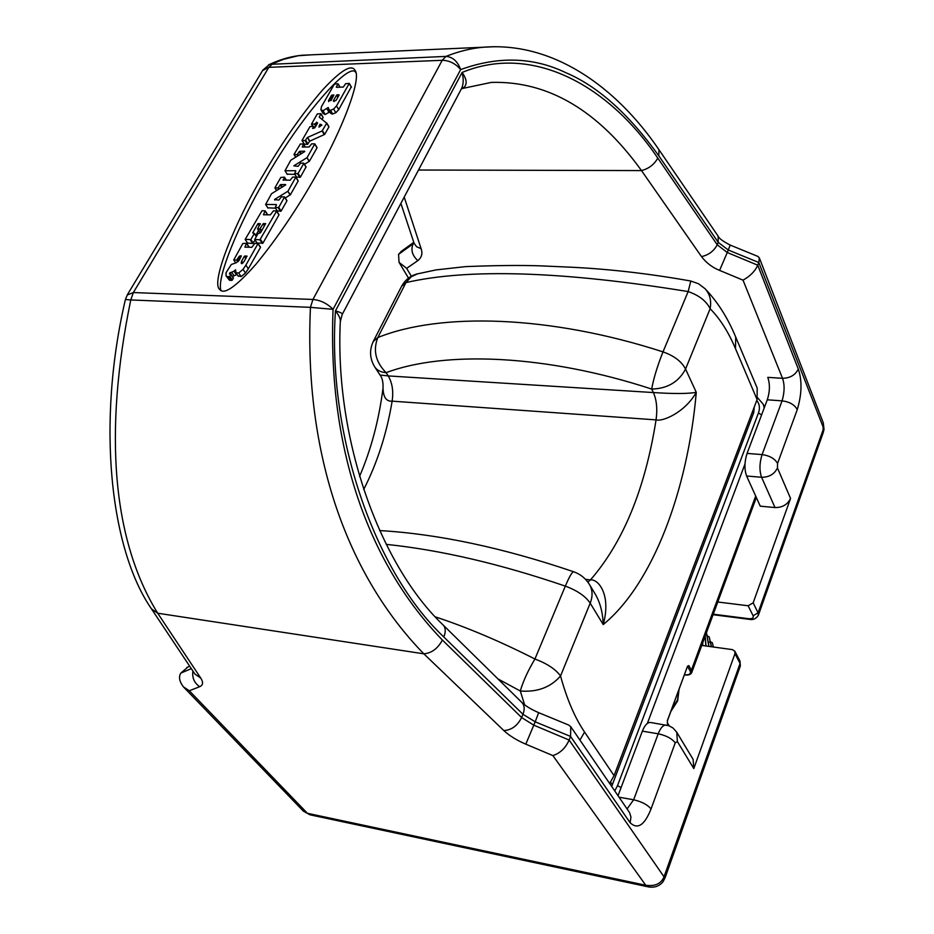 <?xml version="1.0" encoding="UTF-8"?>
<svg xmlns="http://www.w3.org/2000/svg" width="934" height="934" viewBox="0 0 934 934"><rect width="100%" height="100%" fill="white"/><g stroke="black" fill="none" stroke-linecap="round" stroke-linejoin="round"><path stroke-width="1.4" d="M417.767 273.744L411.31 276.686L405.975 282.593C468.553 268.198 562.607 271.187 688.148 291.571L690.81 281.029C649.971 273.767 610.486 269.179 572.355 267.264L541.09 265.875C520.798 265.163 495.662 265.408 465.681 266.61L436.061 269.903L416.412 274.106C409.851 276.184 404.912 280.247 401.585 286.294L405.975 282.593L377.815 337.548C440.276 312.283 549.461 315.073 663 351.884L688.148 291.571C699.041 295.342 706.373 301.063 710.12 308.722C711.591 300.725 709.91 294.058 705.065 288.723L698.539 283.773L690.81 281.029M373.238 341.517L377.815 337.548C372.864 350.367 375.631 362.077 386.104 372.666L388.217 375.923L380.033 375.024L374.732 366.922C377.067 370.354 380.862 372.269 386.104 372.666C444.876 350.554 546.39 354.546 651.675 389.058C667.39 388.672 678.691 381.994 685.556 369.047L696.285 392.35C687.704 490.794 652.586 584.264 603.224 624.554L590.195 603.166L560.54 675.971C555.59 669.211 547.055 663.56 534.937 659.007C527.979 670.682 523.098 681.341 520.296 690.997C537.248 692.351 550.663 687.342 560.54 675.971C566.821 699.006 574.83 717.697 584.567 732.069L614.07 775.64L757.089 399.565L757.194 388.089L735.723 337.081C727.819 317.945 717.604 301.834 705.065 288.723M359.567 476.387C371.148 449.371 378.959 419.961 383.022 388.159C383.314 397.3 386.361 401.62 392.14 401.153L656.065 419.88C662.299 421.899 684.727 412.781 696.285 392.35C683.151 394.58 660.665 392.957 653.391 392.56L651.675 389.058C653.637 378.328 657.408 365.93 663 351.884C674.103 355.784 681.622 361.505 685.556 369.047L710.12 308.722C719.986 318.669 728.438 331.99 735.502 348.674L735.723 337.081M594.76 593.3L594.818 593.394C599.99 601.87 602.792 612.26 603.224 624.554C611.49 594.818 598.227 578.741 590.428 579.921C623.27 542.152 645.149 488.809 656.065 419.88C657.548 409.01 656.649 399.904 653.391 392.56L388.217 375.923C392.268 382.742 393.576 391.148 392.14 401.153C386.734 433.528 377.254 462.984 363.688 489.498M590.195 603.166C592.88 596.231 592.646 590.031 589.494 584.544C585.723 578.438 580.458 574.177 573.686 571.771C572.145 571.841 569.366 576.617 565.327 586.12C577.2 590.51 585.49 596.196 590.195 603.166M614.07 775.64L609.657 783.451M386.197 544.359C440.708 550.021 500.426 563.949 565.327 586.12L534.937 659.007C499.959 641.261 466.731 627.204 435.267 616.86M524.616 704.796L520.296 690.997L497.997 678.948M754.263 406.967L753.703 412.7L611.688 786.405M756.75 400.441C759.587 404.002 760.159 408.193 758.443 413.015L617.502 785.681L614.77 790.911M744.97 464.058L647.344 723.441M668.732 725.671L667.366 723.43L667.413 720.488L687.506 666.281L688.802 665.592L691.394 670.192L691.732 672.597C690.728 674.64 688.3 675.422 684.447 674.932L684.669 674.827M757.661 397.802L763.241 404.27L764.21 407.936M710.517 641.856L712.233 642.604L713.518 647.029M707.307 635.879L709.21 636.953L711.474 646.748M702.555 643.257L702.473 645.511M702.648 645.546L702.742 642.755M705.123 636.288L705.859 645.978M706.022 646.001L705.205 636.054M706.431 632.738L708.824 646.386M708.964 646.41L706.478 632.622M709.046 636.649L711.358 646.737M712.233 642.604L713.436 647.017M734.953 653.66L693.799 768.589L677.395 741.561L675.235 742.88L651.045 808.937C644.588 825.236 637.618 829.836 630.135 822.749L570.557 736.447L569.121 740.043L664.027 876.804L740.078 663.455L734.953 653.66L734.848 651.231L732.384 649.62L701.749 645.417M677.395 741.561L676.741 732.221L693.098 759.354L693.799 768.589M774.998 507.559L760.264 506.17L746.605 476.001C744.246 469.347 744.398 461.816 747.072 453.41L762.086 454.601C759.435 463.042 759.272 470.608 761.584 477.286L774.998 507.559C782.423 507.617 787.607 504.57 790.549 498.429L753.166 602.827L758.069 612.844L823.076 430.025L823.274 422.81L824.033 429.325L758.817 262.524L759.319 257.842L757.836 256.395M717.767 601.998L748.146 605.769L753.166 602.827M648.64 886.938L310.205 814.857L307.414 813.304L645.756 885.257C655.073 886.541 661.167 883.727 664.027 876.804L663.047 881.684C659.591 886.027 654.862 887.79 648.85 886.985L645.756 885.257L552.893 755.594C560.272 753.131 565.689 747.947 569.121 740.043L533.816 725.169L521.616 717.546L442.389 640.047C370.086 565.292 327.402 451.157 333.064 309.341L460.649 69.583C457.625 61.329 452.721 56.939 445.95 56.402L442.226 60.301L268.84 67.341L133.34 292.552L312.937 299.464L442.226 60.301C449.464 60.465 455.605 63.559 460.649 69.595C498.301 55.958 533.431 57.021 566.039 72.794C597.83 86.29 628.757 113.971 658.809 155.826L658.96 149.709L718.153 236.185C718.911 238.345 722.928 241.311 730.213 245.082L728.275 250.008L758.817 262.524L757.754 265.198L727.259 252.507L719.6 270.393L743.02 280.153C750.2 276.137 755.116 271.152 757.754 265.198L798.301 369.058C802.213 380.675 801.874 394.195 797.262 409.606L777.567 463.416L777.462 467.957L790.549 498.429M719.6 270.393C712.42 267.544 706.384 262.956 701.492 256.617L641.495 170.583C648.826 168.657 654.255 164.501 657.793 158.103C607.415 83.441 530.897 43.805 462.096 72.467C466.568 78.725 467.327 83.593 464.361 87.06L461.618 88.765M418.514 170.023L641.495 170.583C597.947 110.189 547.896 80.803 491.354 82.402L462.202 88.532M310.637 54.873L298.121 55.748L283.597 59.297L272.798 63.652L268.84 67.341L262.559 70.599M658.96 149.709C615.086 85.298 551.784 41.691 483.672 47.214C471.623 48.171 459.049 51.242 445.95 56.402L269.587 64.376L262.828 70.155L127.421 294.642L125.401 299.499L130.772 299.942L133.34 292.552L127.187 295.016M316.171 175.16C342.673 129.102 361.983 77.989 355.037 70.389C351.534 63.792 340.595 70.447 322.218 90.353C301.986 113.948 282.243 142.272 262.991 175.347C234.936 222.21 210.839 282.208 219.525 289.26C223.67 295.377 235.812 287.03 255.974 264.217C277.725 237.586 297.794 207.897 316.171 175.16M414.042 243.144L398.549 254.363L401.527 251.153M411.357 276.242L406.652 268.35L399.063 262.361L398.549 254.363M767.281 399.81C769.931 391.696 770.095 384.224 767.783 377.359L782.517 378.305C784.758 384.738 784.607 392.257 782.085 400.849L767.281 399.81L747.072 453.41M651.045 808.937C647.554 804.723 641.751 801.664 633.649 799.784L627.099 808.891M666.351 725.064L666.164 725.029C663.21 724.924 660.56 727.843 658.201 733.785L642.359 731.159L618.039 795.686M568.701 725.064L570.767 726.699L570.557 736.447L535.194 721.807L525.795 744.164C516.642 740.242 509.322 735.7 503.823 730.551C511.517 730.119 517.448 725.788 521.616 717.546L522.958 714.3L535.194 721.807L538.673 712.665L568.899 725.146M521.826 702.391L443.16 625.009C445.705 627.823 445.915 631.804 443.778 636.953C374.417 571.643 327.005 434.508 335.446 310.94C338.96 315.248 340.583 318.833 340.303 321.693L342.136 314.618C343.012 313.614 340.782 312.388 335.446 310.94L462.096 72.467C463.871 79.367 463.521 85.052 461.034 89.524L342.229 314.431M503.823 730.551L423.838 653.823C348.347 576.36 303.702 456.434 310.438 307.344L333.064 309.341C327.227 303.457 320.525 300.164 312.937 299.464L310.438 307.344L130.772 299.942C103.195 433.598 112.921 540.903 157.718 613.218L200.763 678.096C203.472 682.369 203.11 685.241 199.666 686.7L189.31 690.775L183.379 686.829C179.316 681.365 178.476 676.776 180.857 673.075L191.318 668.662M188.049 666.934L180.857 673.075M642.359 731.159C644.74 725.251 647.414 722.344 650.403 722.461L650.601 722.496M268.56 64.866L269.587 64.376C280.492 59.321 291.315 56.285 302.044 55.246L495.055 46.7M658.809 155.826L718.211 242.361L728.275 250.008L727.259 252.507L717.219 244.766L657.793 158.103M355.866 72.618C349.76 60.138 299.907 117.521 265.349 178.989C239.489 222.49 215.859 278.869 221.078 290.626M336.31 87.002L338.061 83.756L334.419 84.095L321.506 106.558L320.899 109.582L323.024 110.749L328.208 107.503L330.659 113.283L332.271 114.065L335.831 112.757L338.703 109.663L351.207 87.037M332.469 94.988L328.675 101.608M323.106 113.294L325.23 114.473L329.807 111.835M304.332 144.093L307.438 144.361L309.819 141.127L324.658 134.414L328.896 126.931L326.725 123.031M322.102 119.354L323.129 117.369L320.922 113.644L317.256 113.96L311.477 124.21L315.155 123.907L316.171 125.6M316.848 122.261L315.54 124.537M304.472 164.337L309.446 161.185L317.035 147.829L314.793 144.105M300.036 151.588L299.662 152.23M287.123 174.133L294.946 174.401M296.685 177.168L300.398 177.133L306.072 166.929L303.585 163.135L300.62 163.158L298.063 166.345L293.801 165.82L306.936 157.718L309.212 161.419M285.267 197.996L290.392 194.739L298.156 181.068L295.856 177.355M280.947 184.897L280.585 185.539M267.813 207.827L275.507 208.189M277.386 211.072L281.122 211.061L286.913 200.857L284.578 197.156M257.165 243.073L262.921 243.132L278.962 214.878L276.592 210.967L273.417 210.85L270.381 214.843L263.423 214.773L265.174 210.862L262.01 210.745L245.175 239.408L250.872 239.513L254.282 233.558L252.694 232.835L257.912 223.74L259.255 225.759M267.521 214.82L265.174 211.072M258.881 223.413L258.333 224.37M247.603 243.085L252.752 243.482L255.04 240.131M255.741 235.426L258.566 230.476M259.979 232.379L260.574 232.683M238.205 275.915L241.182 276.592L245.514 273.008L248.351 268.782L260.481 247.417L258.053 243.727M248.993 247.218L246.576 243.494M240.295 255.846L237.726 260.317M230.791 272.413L230.348 273.195M235.765 262.863L233.745 259.967L236.722 260.037L239.314 256.173L241.346 255.869L239.267 260.177L236.29 262.711L231.305 264.497L226.063 272.67L226.051 275.904L229.484 280.247L231.819 280.398L233.395 278.309L230.896 274.631M232.531 276.301L234.165 275.81L231.644 272.214L230.009 272.705L232.321 276.487M238.392 276.336L235.87 272.74L235.59 269.798L233.955 271.152L236.465 274.748L234.165 275.81M338.703 109.663L336.52 105.927L349.269 83.371L345.592 83.71L343.315 87.072L336.485 87.306M332.714 114.053L330.531 110.329L333.648 109.021L336.52 105.927M332.271 114.065L330.531 110.329M328.464 109.547L330.087 110.34M339.1 95.093L336.065 100.405L333.45 101.234L333.508 100.475L336.544 95.175L337.804 97.358M338.166 96.716L337.081 94.848L338.914 94.789M333.905 94.941L331.535 95.326L328.499 100.615L331.056 100.545L333.905 94.941M326.935 108.811L329.13 112.535M325.23 114.473L323.024 110.749M324.787 114.473L322.592 110.761M334.127 101.537L333.508 100.475M309.819 141.127L307.566 137.426L322.102 130.958L326.69 123.206L319.218 117.1L320.899 113.878L323.106 117.591M307.566 137.426L309.493 141.396M315.155 123.907L316.708 122.156L317.595 123.113L314.676 127.935L312.551 128.425L313.637 126.545L314.524 127.993L313.45 126.23L309.983 126.615L302.067 140.392L305.184 140.66L307.239 137.695M320.058 124.152L318.938 127.094L321.926 125.028L320.058 124.152M319.767 126.732L319.159 125.728M309.446 161.185L306.936 157.718M296.872 177.472L294.56 173.782L298.086 173.444L303.76 163.473L306.048 167.163M294.56 173.782L295.774 171.015M287.31 174.424L284.987 170.759L295.576 170.7M284.987 170.759L290.743 160.274L304.776 151.518M301.355 153.725L299.826 151.261L304.589 151.203M299.826 151.261L299.277 151.6L300.806 154.063M307.169 157.484L314.805 143.883L311.652 143.836L309.131 146.965L302.242 147.058L303.492 144.034L300.363 143.988L294.058 154.332L297.175 154.624L299.277 151.6M274.9 200.074L274.526 199.502L287.812 191.295L290.159 194.972M290.392 194.739L287.812 191.295M274.526 199.502L278.799 200.098L281.403 196.84L284.578 196.934L278.752 207.395L275.203 207.71L276.464 204.85M268.011 208.13L265.618 204.476L276.266 204.546M265.618 204.476L271.514 193.747L285.722 184.874M282.337 187.069L280.737 184.57L285.524 184.57M280.737 184.57L280.177 184.909L281.776 187.407M283.236 180.262L284.496 177.168L280.795 177.425L274.888 187.909L278.028 188.003L280.177 184.909M283.025 179.935L290.124 180.25L292.692 177.051L295.868 177.133L288.046 191.061M277.585 211.376L275.203 207.71M257.912 223.74L260.388 223.775L257.574 228.69L259.757 229.075L263.143 223.81L265.641 223.576L260.493 232.823L258.111 233.488L254.737 239.384L259.897 239.84L276.569 211.224L278.962 214.878M254.317 233.5L256.36 236.547M247.802 243.389L245.35 239.769M248.351 268.782L245.864 265.163L258.053 243.517L254.854 243.365L251.865 247.288L244.883 247.136L246.576 243.284L242.84 243.482L233.745 259.967M245.514 273.008L243.015 269.401L245.864 265.163M235.87 272.74L238.672 272.985L243.015 269.401M231.644 272.214L233.955 271.152M226.051 275.904L227.534 276.756L229.857 276.464L230.885 274.433L229.53 274.059L230.009 272.705M246.237 257.807L244.965 255.951L247.09 256.301M244.965 255.951L244.393 256.301L245.875 258.449M241.462 263.598L241.614 261.158L244.393 256.301M246.891 255.998L244.054 261.637L241.299 263.458M241.182 276.592L238.672 272.985M230.756 274.351L229.764 272.938M230.091 274.316L229.507 273.475M230.068 280.34L227.534 276.756M237.294 259.699L238.415 261.31M242.91 263.026L241.614 261.158M241.999 263.61L241.159 262.384M401.34 286.773L373.472 341.062C369.234 349.888 369.654 358.504 374.732 366.922M757.089 399.565L735.502 348.674M587.883 582.139L590.428 579.921L585.501 579.313M573.78 571.795L573.686 571.771C502.714 547.686 438.034 533.956 379.648 530.57M584.567 732.069L579.932 740.078M610.579 782.178L612.412 784.747M752.827 410.773L753.703 412.7M617.502 785.681L621.098 787.572M758.443 413.015L761.607 414.836M755.688 496.071L691.394 670.192L690.109 670.951C691.265 673.823 689.385 675.107 684.47 674.803M667.366 723.43L667.448 720.721L687.541 666.187M687.611 666.362L688.802 665.592M687.576 666.444L690.109 670.951M671.581 709.571L677.524 699.916L678.971 689.631M708.474 642.183L710.494 642.195M823.076 430.025L823.181 432.757L824.033 429.325M743.02 280.153L782.517 378.305C790.047 378.153 795.313 375.071 798.301 369.058M404.212 197.109L421.094 248.642C422.81 253.429 421.736 257.422 417.86 260.609L406.652 268.35M701.492 256.617C708.696 255.005 713.926 251.059 717.219 244.766L718.211 242.361L718.153 236.185M461.279 89.08L464.361 87.06M413.879 242.688L413.003 244.078C410.668 250.078 412.291 255.589 417.86 260.609M413.05 243.996L414.019 243.109M421.094 248.642L416.634 246.763L414.077 243.272M797.262 409.606C794.601 404.714 789.534 401.795 782.085 400.849L762.086 454.601C769.628 455.664 774.788 458.606 777.567 463.416M777.462 467.957C774.426 474.168 769.137 477.286 761.584 477.286L746.605 476.001M630.135 822.749L630.952 816.981L629.528 812.51L570.767 726.699M619.067 797.192L633.649 799.784L658.201 733.785C666.199 735.502 671.885 738.537 675.235 742.88M443.778 636.953L522.958 714.3C524.873 709.28 524.523 705.333 521.896 702.461L521.896 702.461C525.375 705.894 530.967 709.303 538.673 712.665M552.893 755.594L525.795 744.164M151.518 608.921L157.718 613.218L423.838 653.823C431.648 653.123 437.836 648.535 442.389 640.047M310.018 814.822L303.398 811.144L307.414 813.304L189.31 690.775M664.716 875.403L665.206 877.446L663.21 881.439M739.961 661.038L740.37 665.872L739.961 661.038L734.848 651.231M753.096 615.763L758.069 612.844L758.326 615.331C756.038 618.833 753.026 620.176 749.301 619.335L748.566 618.693C752.314 618.962 753.831 617.981 753.096 615.763L748.146 605.769M748.566 618.693L713.272 614.187M200.763 678.096L194.902 674.033M199.666 686.7C194.214 682.882 191.972 677.675 192.918 671.056M335.831 112.757L333.648 109.021M339.894 87.189L338.05 83.967M351.382 87.341L349.246 83.593M328.896 126.931L326.69 123.206M324.658 134.414L322.428 130.69M324.332 134.683L322.102 130.958M307.987 144.034L305.733 140.334M307.438 144.361L305.184 140.66M304.519 144.408L302.254 140.707M315.809 126.242L314.606 124.234M312.855 126.242L311.676 124.292M300.398 177.133L298.086 173.444M299.837 177.46L297.526 173.771M298.483 155.499L297.724 154.297M297.923 155.838L297.175 154.624M295.798 157.157L294.233 154.659M305.173 147.023L303.48 144.256L305.161 147.023M317.035 147.829L314.781 144.116M286.913 200.857L284.566 197.191M281.122 211.061L278.752 207.395M280.562 211.399L278.18 207.733M279.383 188.89L278.589 187.664M278.822 189.24L278.028 188.003M276.721 190.536L275.086 188.003M286.318 180.262L284.485 177.378L286.283 180.262M298.156 181.068L295.844 177.378M262.921 243.132L260.481 239.489M262.349 243.47L259.897 239.84M257.364 243.377L254.912 239.746M264.847 225.199L263.703 223.471M264.485 225.841L263.143 223.81M261.683 230.756L260.329 228.737M261.31 231.398L259.757 229.075M260.177 232.683L257.749 229.04M256.336 236.606L254.282 233.558M253.324 243.144L250.872 239.513M252.752 243.482L250.3 239.863M267.544 214.762L265.151 211.119M260.481 247.417L258.029 243.786M233.395 278.309L230.861 274.713M232.391 280.048L229.857 276.464M231.819 280.398L229.285 276.814M229.484 280.247L226.95 276.662M237.925 261.777L236.722 260.037M249.016 247.171L246.553 243.564M594.818 593.394L589.494 584.544M380.033 375.024C382.275 377.838 383.267 382.216 383.022 388.159M669.223 725.858L667.32 722.718M756.33 497.483L691.767 672.48M763.241 404.27L764.479 407.212M679.065 689.374L677.664 700.862L670.916 711.358M823.274 422.81L759.319 257.842M730.213 245.082L758.011 256.465M400.884 203.402L414.206 243.622M408.508 278.122L399.063 262.361M400.955 251.561L413.774 242.361M665.241 877.353L740.37 665.872M749.301 619.335L713.086 614.712M758.326 615.331L823.181 432.757M183.379 686.829L303.387 811.132M676.741 732.221L673.005 727.995L668.884 725.73L650.403 722.461M186.847 667.46L189.695 666.222M443.16 625.009C380.955 566.097 334.535 440.976 340.303 321.693M194.891 674.009L151.588 609.038C110.037 549.239 96.482 423.184 125.401 299.499M323.269 113.726L321.062 110.002M340.034 87.189L338.061 83.756M351.406 87.131L349.269 83.371M328.92 126.709L326.713 122.984M304.309 144.315L302.056 140.625M314.641 127.946L313.661 126.312M312.703 126.242L311.477 124.21M323.129 117.369L320.922 113.644M306.072 166.929L303.784 163.228M295.693 157.227L294.035 154.565M305.325 147.012L303.492 144.034M317.058 147.595L314.805 143.883M286.936 200.612L284.578 196.934M276.616 190.594L274.888 187.909M286.458 180.262L284.496 177.168M298.18 180.822L295.868 177.133M257.165 243.284L254.725 239.653M278.974 214.622L276.592 210.967M259.979 232.589L257.55 228.958M256.418 236.442L254.305 233.29M267.568 214.505L265.174 210.862M260.504 247.148L258.053 243.517M233.407 278.028L230.885 274.433M249.039 246.903L246.576 243.284"/></g></svg>

